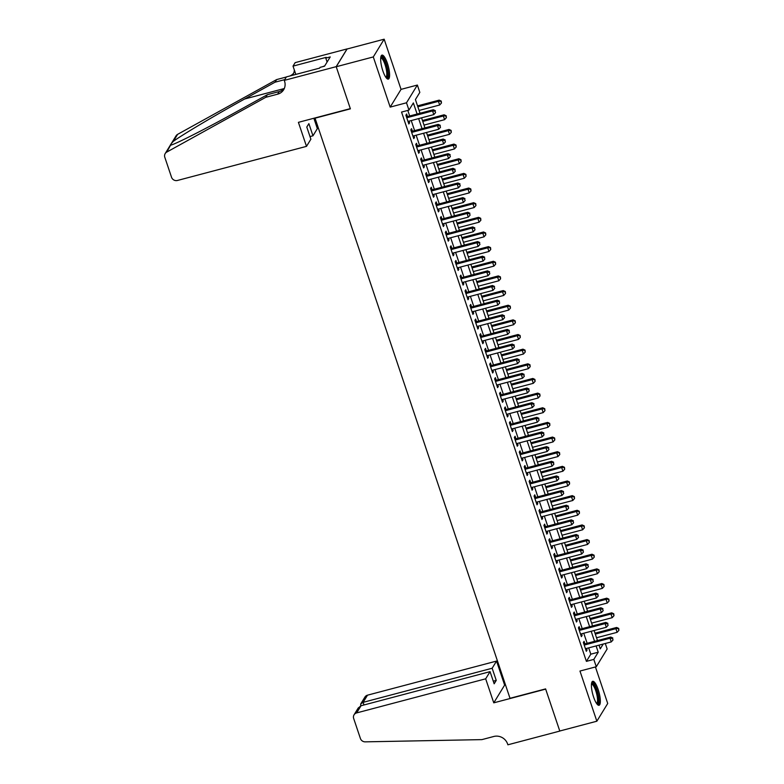 <?xml version="1.0" encoding="UTF-8"?>
<svg xmlns="http://www.w3.org/2000/svg" width="784" height="784" viewBox="0 0 784 784"><rect width="100%" height="100%" fill="white"/><g stroke="black" fill="none" stroke-linecap="round" stroke-linejoin="round"><path stroke-width="1.18" d="M598.163 689.557A12.407 3.273 75.2 0 0 592.704 681.306A12.407 3.273 75.2 0 0 593.586 697.035A12.407 3.273 75.2 0 0 599.045 705.296A12.407 3.273 75.2 0 0 598.163 689.557M387.423 63.367A12.407 3.273 75.2 0 0 381.965 55.115A12.407 3.273 75.2 0 0 382.847 70.844A12.407 3.273 75.2 0 0 388.305 79.106A12.407 3.273 75.2 0 0 387.423 63.367M605.297 643.488L607.149 648.995L596.281 666.733L593.811 659.403L598.221 652.219L596.105 645.918M314.972 117.963L510.002 698.299L545.595 688.901L559.776 731.011L596.849 721.211L607.718 703.473L595.428 666.959M314.796 118.257L350.389 108.849L336.218 66.738L347.087 49L384.16 39.2L373.292 56.938L390.177 107.104L406.494 102.792L417.362 85.054L419.822 92.385L415.422 99.568L420.018 113.249M390.177 107.104L401.045 89.366L384.16 39.2M401.045 89.366L417.362 85.054M336.218 66.738L373.292 56.938M584.952 643.88L584.09 641.312L583.355 642.508L586.314 651.298L587.049 650.103L586.491 648.456M580.023 629.229L579.16 626.661L578.425 627.866L581.385 636.647L582.12 635.452L581.561 633.815M575.093 614.578L574.231 612.02L573.496 613.215L576.456 622.006L577.191 620.81L576.632 619.164M570.164 599.936L569.302 597.369L568.567 598.564L571.526 607.355L572.261 606.159L571.703 604.513M565.235 585.285L564.372 582.718L563.637 583.923L566.597 592.704L567.332 591.508L566.773 589.872M560.305 570.634L559.443 568.077L558.708 569.272L561.667 578.063L562.393 576.857L561.844 575.221M555.376 555.993L554.513 553.426L553.778 554.621L556.738 563.412L557.463 562.216L556.914 560.57M550.446 541.342L549.584 538.775L548.849 539.98L551.809 548.761L552.534 547.565L551.985 545.929M545.517 526.691L544.655 524.133L543.92 525.329L546.879 534.12L547.604 532.914L547.056 531.278M540.588 512.05L539.725 509.482L538.99 510.678L541.95 519.469L542.675 518.273L542.126 516.627M535.658 497.399L534.796 494.831L534.061 496.037L537.02 504.818L537.746 503.622L537.197 501.985M530.729 482.748L529.866 480.19L529.131 481.386L532.091 490.176L532.816 488.971L532.267 487.334M525.799 468.107L524.937 465.539L524.202 466.735L527.162 475.525L527.887 474.33L527.338 472.683M520.87 453.456L520.008 450.888L519.273 452.094L522.232 460.874L522.957 459.679L522.409 458.042M515.941 438.805L515.078 436.247L514.343 437.443L517.293 446.233L518.028 445.028L517.479 443.391M511.011 424.164L510.149 421.596L509.414 422.792L512.364 431.582L513.099 430.387L512.55 428.74M506.082 409.513L505.219 406.945L504.484 408.15L507.434 416.931L508.169 415.736L507.62 414.099M501.152 394.862L500.29 392.304L499.555 393.499L502.505 402.29L503.24 401.085L502.691 399.448M496.223 380.22L495.361 377.653L494.626 378.848L497.575 387.639L498.31 386.443L497.762 384.797M491.294 365.569L490.431 363.002L489.696 364.207L492.646 372.988L493.381 371.792L492.832 370.156M486.364 350.918L485.502 348.361L484.767 349.556L487.717 358.347L488.452 357.141L487.903 355.505M481.435 336.277L480.572 333.71L479.837 334.905L482.787 343.696L483.522 342.5L482.973 340.854M476.505 321.626L475.643 319.059L474.908 320.264L477.858 329.045L478.593 327.849L478.044 326.213M471.576 306.975L470.704 304.417L469.979 305.613L472.928 314.404L473.663 313.198L473.115 311.562M466.647 292.334L465.774 289.766L465.049 290.962L467.999 299.753L468.734 298.557L468.185 296.911M461.717 277.683L460.845 275.115L460.12 276.321L463.07 285.102L463.805 283.906L463.256 282.269M456.778 263.032L455.916 260.474L455.19 261.67L458.14 270.46L458.875 269.255L458.326 267.618M451.849 248.391L450.986 245.823L450.261 247.019L453.211 255.809L453.946 254.614L453.397 252.967M446.919 233.74L446.057 231.172L445.332 232.378L448.281 241.158L449.016 239.963L448.468 238.326M441.99 219.089L441.127 216.531L440.402 217.727L443.352 226.517L444.087 225.312L443.538 223.675M437.06 204.448L436.198 201.88L435.473 203.076L438.423 211.866L439.158 210.671L438.609 209.024M432.131 189.797L431.269 187.229L430.543 188.434L433.493 197.215L434.228 196.02L433.679 194.383M427.202 175.146L426.339 172.588L425.604 173.783L428.564 182.574L429.299 181.369L428.75 179.732M422.272 160.504L421.41 157.937L420.675 159.132L423.634 167.923L424.369 166.727L423.821 165.081M417.343 145.853L416.48 143.286L415.745 144.491L418.705 153.272L419.44 152.076L418.891 150.44M412.413 131.202L411.551 128.645L410.816 129.84L413.776 138.631L414.511 137.425L413.962 135.789M417.098 114.013L413.364 102.929L408.964 110.113L401.545 112.073L586.403 661.363L590.803 654.179L588.686 647.878M587.147 643.292L583.757 633.237M582.218 628.65L578.827 618.586M577.289 613.999L573.898 603.935M572.359 599.348L568.968 589.294M567.43 584.707L564.039 574.643M562.5 570.056L559.11 559.992M557.571 555.405L554.18 545.35M552.642 540.764L549.251 530.699M547.712 526.113L544.321 516.048M542.773 511.462L539.392 501.407M537.844 496.821L534.463 486.756M532.914 482.17L529.533 472.105M527.985 467.519L524.604 457.464M523.055 452.878L519.674 442.813M518.126 438.227L514.745 428.162M513.197 423.576L509.816 413.521M508.267 408.934L504.886 398.87M503.338 394.283L499.957 384.219M498.408 379.632L495.027 369.578M493.479 364.991L490.098 354.927M488.55 350.34L485.169 340.276M483.62 335.689L480.239 325.634M478.691 321.048L475.31 310.983M473.761 306.397L470.38 296.332M468.832 291.746L465.451 281.691M463.903 277.105L460.522 267.04M458.973 262.454L455.592 252.389M454.044 247.803L450.663 237.748M449.114 233.162L445.733 223.097M444.185 218.511L440.804 208.446M439.256 203.86L435.875 193.805M434.326 189.218L430.945 179.154M429.397 174.567L426.016 164.503M424.467 159.916L421.086 149.862M419.538 145.275L416.157 135.211M414.609 130.624L411.228 120.56M409.679 115.973L407.807 110.417M407.484 116.561L406.622 113.994L405.887 115.189L408.846 123.98L409.581 122.784L409.032 121.138M596.281 666.733L579.964 671.045L596.849 721.211M586.403 661.363L593.811 659.403M408.964 110.113L406.494 102.792M599.025 645.144L600.279 648.858L603.229 644.036M421.567 117.825L424.948 127.89M426.496 132.476L429.877 142.541M431.425 147.127L434.806 157.192M436.355 161.769L439.736 171.833M441.284 176.42L444.665 186.484M446.214 191.071L449.595 201.135M451.143 205.712L454.524 215.776M456.072 220.363L459.453 230.427M461.002 235.014L464.383 245.078M465.931 249.655L469.312 259.72M470.861 264.306L474.242 274.371M475.79 278.957L479.171 289.022M480.719 293.598L484.1 303.663M485.649 308.249L489.03 318.314M490.578 322.9L493.959 332.965M495.508 337.541L498.889 347.606M500.437 352.192L503.828 362.257M505.366 366.843L508.757 376.908M510.296 381.485L513.687 391.549M515.225 396.136L518.616 406.2M520.155 410.787L523.545 420.851M525.084 425.428L528.475 435.492M530.013 440.079L533.404 450.143M534.943 454.73L538.334 464.794M539.872 469.371L543.263 479.436M544.802 484.022L548.192 494.087M549.731 498.673L553.122 508.738M554.66 513.314L558.051 523.379M559.59 527.965L562.981 538.03M564.519 542.616L567.91 552.681M569.449 557.257L572.839 567.322M574.378 571.908L577.769 581.973M579.307 586.559L582.698 596.624M584.237 601.201L587.628 611.265M589.166 615.852L592.557 625.916M594.096 630.503L597.486 640.567M594.556 641.332L591.175 631.277M589.627 626.69L586.246 616.626M584.697 612.039L581.316 601.975M579.768 597.388L576.387 587.334M574.839 582.747L571.458 572.683M569.909 568.096L566.528 558.032M564.98 553.445L561.599 543.39M560.05 538.804L556.669 528.739M555.121 524.153L551.74 514.088M550.192 509.502L546.811 499.447M545.262 494.861L541.881 484.796M540.333 480.21L536.952 470.145M535.403 465.559L532.022 455.504M530.474 450.918L527.093 440.853M525.545 436.267L522.164 426.202M520.615 421.616L517.234 411.561M515.686 406.974L512.305 396.91M510.756 392.323L507.375 382.259M505.827 377.672L502.446 367.618M500.898 363.031L497.517 352.967M495.968 348.38L492.577 338.316M491.039 333.729L487.648 323.674M486.109 319.088L482.719 309.023M481.18 304.437L477.789 294.372M476.251 289.786L472.86 279.731M471.321 275.145L467.93 265.08M466.392 260.494L463.001 250.429M461.462 245.843L458.072 235.788M456.533 231.202L453.142 221.137M451.604 216.551L448.213 206.486M446.674 201.9L443.283 191.845M441.745 187.258L438.354 177.194M436.815 172.607L433.425 162.543M431.886 157.956L428.495 147.902M426.957 143.315L423.566 133.251M422.027 128.664L418.636 118.6M590.803 654.179L598.221 652.219M408.542 123.059L409.581 122.784M413.472 137.71L414.511 137.425M418.401 152.351L419.44 152.076M423.331 167.002L424.369 166.727M428.26 181.653L429.299 181.369M433.189 196.294L434.228 196.02M438.119 210.945L439.158 210.671M443.048 225.596L444.087 225.312M447.978 240.237L449.016 239.963M452.907 254.888L453.946 254.614M457.836 269.539L458.875 269.255M462.766 284.18L463.805 283.906M467.695 298.831L468.734 298.557M472.625 313.482L473.663 313.198M477.554 328.124L478.593 327.849M482.483 342.775L483.522 342.5M487.413 357.426L488.452 357.141M492.342 372.067L493.381 371.792M497.272 386.718L498.31 386.443M502.201 401.369L503.24 401.085M507.13 416.01L508.169 415.736M512.06 430.661L513.099 430.387M516.989 445.312L518.028 445.028M521.919 459.953L522.957 459.679M526.848 474.604L527.887 474.33M531.777 489.255L532.816 488.971M536.707 503.896L537.746 503.622M541.636 518.547L542.675 518.273M546.566 533.198L547.604 532.914M551.495 547.84L552.534 547.565M556.424 562.491L557.463 562.216M561.354 577.142L562.393 576.857M566.283 591.783L567.332 591.508M571.213 606.434L572.261 606.159M576.142 621.085L577.191 620.81M581.071 635.726L582.12 635.452M586.001 650.377L587.049 650.103M406.749 117.757L432.562 110.936L433.797 114.601L407.984 121.422M406.445 116.836L433.297 109.74L432.562 110.936L435.081 111.161L435.571 112.631L435.081 111.161M435.375 110.681L433.297 109.74M433.797 114.601L435.571 112.631M419.077 110.446L439.667 105.007L438.432 101.352L439.167 100.146L417.539 105.869M440.951 101.577L441.441 103.047L441.245 101.097L438.432 101.352L417.852 106.791M441.441 103.047L439.667 105.007M439.167 100.146L441.245 101.097M380.789 57.32A10.731 2.832 -104.8 0 1 384.003 59.682A10.731 2.832 -104.8 0 1 387.649 71.628A10.731 2.832 -104.8 0 1 386.189 77.773M385.787 77.214A9.937 2.617 75.2 0 0 386.522 70.678A9.937 2.617 75.2 0 0 383.258 60.446A9.937 2.617 75.2 0 0 380.71 57.996M387.59 79.017A12.328 3.244 75.2 0 0 387.913 70.315A12.328 3.244 75.2 0 0 384.013 58.526A12.328 3.244 75.2 0 0 381.387 55.546M324.762 65.846L322.567 66.709M591.518 683.511A10.731 2.832 -104.8 0 1 594.742 685.873A10.731 2.832 -104.8 0 1 598.388 697.819A10.731 2.832 -104.8 0 1 596.928 703.963M596.526 703.405A9.937 2.617 75.2 0 0 597.261 696.868A9.937 2.617 75.2 0 0 593.998 686.637A9.937 2.617 75.2 0 0 591.44 684.187M598.329 705.208A12.328 3.244 75.2 0 0 598.643 696.506A12.328 3.244 75.2 0 0 594.752 684.716A12.328 3.244 75.2 0 0 592.126 681.737M306.495 146.363L177.458 180.467A4.773 4.459 -148.5 0 1 171.529 177.243L164.797 157.251A4.773 4.459 -148.5 0 1 166.747 152.096L265.756 97.314L277.624 94.178A11.133 10.417 -148.5 0 0 283.661 89.739A11.133 10.417 -148.5 0 0 284.553 81.183L284.288 80.38L336.189 66.66L350.321 108.623L298.41 122.343L306.495 146.363L310.885 139.199L306.789 127.047L308.876 123.637L312.963 135.799L310.003 136.583M165.179 153.586L176.047 135.848A4.773 4.459 31.5 0 1 177.615 134.358L276.625 79.586L275.017 82.202L244.657 99C215.718 114.925 182.025 134.936 173.313 141.375C170.5 144.364 169.736 145.608 171.049 145.079C176.763 143.531 207.907 127.665 237.003 111.485L267.364 94.697L279.231 91.561A11.133 10.417 -148.5 0 0 284.367 88.367M267.364 94.697L265.756 97.314M276.625 79.586L286.346 77.008M284.739 79.635L275.017 82.202M336.189 66.66L347.057 48.922L295.147 62.642L293.02 66.121L326.242 57.34L325.772 58.104L327.095 62.034M284.288 80.38L286.415 76.901L319.637 68.12L320.107 67.355L324.556 66.179L330.221 56.928L325.772 58.104M313.865 118.257L317.353 128.635L312.963 135.799M293.02 66.121L295.813 74.421M289.786 76.009A11.133 10.417 -148.5 0 0 293.618 73.255M170.53 145.246L166.747 152.096M292.471 75.303A11.133 10.417 -148.5 0 0 292.922 74.637A11.133 10.417 -148.5 0 0 294.353 70.08M485.678 678.817L356.642 712.911A4.773 4.459 -148.5 0 0 353.672 718.477L360.405 738.479A4.773 4.459 -148.5 0 0 365.226 741.85L481.915 739.616L493.783 736.48A11.133 10.417 31.5 0 1 507.611 743.996L507.885 744.8L559.796 731.08L545.674 689.116L493.763 702.836L485.678 678.817L490.069 671.643L494.155 683.805L496.243 680.404L492.156 668.242L496.546 661.079L367.51 695.173L363.119 702.346L364.001 704.963M492.156 668.242L363.119 702.346L360.758 703.875L364.923 697.074A4.773 4.459 31.5 0 1 367.51 695.173M505.484 684.873L504.631 685.098L496.546 661.079M493.763 702.836L504.631 685.098M490.069 671.643L361.032 705.747L356.642 712.911M496.243 680.404L493.283 681.188M354.054 714.812L358.219 708.011L361.032 705.747M360.64 705.874L360.758 703.875M411.678 132.408L437.492 125.587L438.726 129.242L412.913 136.063M411.375 131.477L438.227 124.382L437.492 125.587L440.01 125.812L440.5 127.282L440.01 125.812M440.304 125.332L438.227 124.382M438.726 129.242L440.5 127.282M416.608 147.049L442.421 140.228L443.656 143.893L417.843 150.714M416.304 146.128L443.156 139.033L442.421 140.228L444.94 140.463L445.43 141.924L444.94 140.463M445.234 139.983L443.156 139.033M443.656 143.893L445.43 141.924M421.547 161.7L447.35 154.879L448.585 158.544L422.772 165.365M421.233 160.779L448.085 153.684L447.35 154.879L449.869 155.105L450.359 156.575L449.869 155.105M450.163 154.624L448.085 153.684M448.585 158.544L450.359 156.575M426.476 176.351L452.28 169.53L453.515 173.186L427.701 180.006M426.163 175.42L453.015 168.325L452.28 169.53L454.798 169.756L455.288 171.226L454.798 169.756M455.092 169.275L453.015 168.325M453.515 173.186L455.288 171.226M424.007 125.097L444.597 119.658L443.362 115.993L444.097 114.797L422.468 120.511M445.88 116.228L446.37 117.688L446.174 115.748L443.362 115.993L422.782 121.432M446.37 117.688L444.597 119.658M444.097 114.797L446.174 115.748M428.936 139.748L449.526 134.309L448.291 130.644L449.026 129.448L427.398 135.162M450.81 130.879L451.3 132.339L451.104 130.399L448.291 130.644L427.711 136.083M451.3 132.339L449.526 134.309M449.026 129.448L451.104 130.399M433.866 154.389L454.455 148.95L453.221 145.295L453.956 144.089L432.327 149.813M455.739 145.52L456.229 146.99L456.033 145.04L453.221 145.295L432.641 150.734M456.229 146.99L454.455 148.95M453.956 144.089L456.033 145.04M438.795 169.04L459.385 163.601L458.15 159.936L458.885 158.74L437.256 164.454M460.669 160.171L461.159 161.631L460.963 159.691L458.15 159.936L437.57 165.375M461.159 161.631L459.385 163.601M458.885 158.74L460.963 159.691M431.406 190.992L457.209 184.171L458.444 187.837L432.631 194.657M431.092 190.071L457.944 182.976L457.209 184.171L459.728 184.407L460.218 185.867L459.728 184.407M460.022 183.926L457.944 182.976M458.444 187.837L460.218 185.867M443.724 183.691L464.314 178.252L463.079 174.587L463.814 173.391L442.186 179.105M465.598 174.822L466.088 176.282L465.892 174.342L463.079 174.587L442.499 180.026M466.088 176.282L464.314 178.252M463.814 173.391L465.892 174.342M436.335 205.643L462.139 198.822L463.373 202.488L437.56 209.308M436.022 204.722L462.874 197.627L462.139 198.822L464.657 199.048L465.147 200.518L464.657 199.048M464.951 198.568L462.874 197.627M463.373 202.488L465.147 200.518M448.654 198.332L469.244 192.893L468.009 189.238L468.744 188.033L447.115 193.756M470.527 189.463L471.017 190.933L470.821 188.983L468.009 189.238L447.429 194.677M471.017 190.933L469.244 192.893M468.744 188.033L470.821 188.983M441.265 220.294L467.068 213.473L468.303 217.129L442.49 223.95M440.951 219.363L467.803 212.268L467.068 213.473L469.587 213.699L470.077 215.169L469.587 213.699M469.881 213.219L467.803 212.268M468.303 217.129L470.077 215.169M453.583 212.983L474.173 207.544L472.938 203.879L473.673 202.684L452.045 208.397M475.457 204.114L475.947 205.575L475.751 203.634L472.938 203.879L452.358 209.318M475.947 205.575L474.173 207.544M473.673 202.684L475.751 203.634M446.194 234.935L471.997 228.115L473.232 231.78L447.419 238.601M445.88 234.014L472.732 226.919L471.997 228.115L474.516 228.35L475.006 229.81L474.516 228.35M474.81 227.87L472.732 226.919M473.232 231.78L475.006 229.81M458.513 227.634L479.102 222.195L477.868 218.53L478.603 217.335L456.974 223.048M480.386 218.765L480.876 220.226L480.68 218.285L477.868 218.53L457.288 223.969M480.876 220.226L479.102 222.195M478.603 217.335L480.68 218.285M451.123 249.586L476.927 242.766L478.162 246.431L452.348 253.252M450.81 248.665L477.662 241.57L476.927 242.766L479.445 242.991L479.935 244.461L479.445 242.991M479.739 242.511L477.662 241.57M478.162 246.431L479.935 244.461M463.442 242.276L484.032 236.837L482.797 233.181L483.532 231.976L461.903 237.699M485.316 233.407L485.806 234.877L485.61 232.926L482.797 233.181L462.217 238.62M485.806 234.877L484.032 236.837M483.532 231.976L485.61 232.926M456.053 264.237L481.856 257.417L483.091 261.072L457.278 267.893M455.739 263.306L482.591 256.211L481.856 257.417L484.375 257.642L484.865 259.112L484.375 257.642M484.669 257.162L482.591 256.211M483.091 261.072L484.865 259.112M468.371 256.927L488.961 251.488L487.726 247.822L488.461 246.627L466.833 252.34M490.245 248.058L490.735 249.518L490.539 247.577L487.726 247.822L467.146 253.261M490.735 249.518L488.961 251.488M488.461 246.627L490.539 247.577M460.982 278.879L486.786 272.058L488.02 275.723L462.207 282.544M460.669 277.957L487.521 270.862L486.786 272.058L489.304 272.293L489.794 273.753L489.304 272.293M489.598 271.813L487.521 270.862M488.02 275.723L489.794 273.753M473.301 271.578L493.891 266.139L492.656 262.473L493.391 261.278L471.762 266.991M495.174 262.709L495.664 264.169L495.468 262.228L492.656 262.473L472.076 267.912M495.664 264.169L493.891 266.139M493.391 261.278L495.468 262.228M465.912 293.53L491.715 286.709L492.95 290.374L467.137 297.195M465.598 292.608L492.45 285.513L491.715 286.709L494.234 286.934L494.724 288.404L494.234 286.934M494.528 286.454L492.45 285.513M492.95 290.374L494.724 288.404M478.24 286.219L498.82 280.78L497.585 277.124L498.32 275.919L476.692 281.642M500.104 277.35L500.594 278.82L500.398 276.87L497.585 277.124L477.005 282.563M500.594 278.82L498.82 280.78M498.32 275.919L500.398 276.87M470.841 308.181L496.644 301.36L497.879 305.015L472.066 311.836M470.527 307.25L497.379 300.154L496.644 301.36L499.163 301.585L499.653 303.055L499.163 301.585M499.457 301.105L497.379 300.154M497.879 305.015L499.653 303.055M483.169 300.87L503.749 295.431L502.515 291.766L503.25 290.57L481.621 296.283M505.033 292.001L505.523 293.461L505.327 291.521L502.515 291.766L481.935 297.205M505.523 293.461L503.749 295.431M503.25 290.57L505.327 291.521M475.77 322.822L501.574 316.001L502.809 319.666L476.995 326.487M475.457 321.901L502.309 314.805L501.574 316.001L504.092 316.236L504.582 317.696L504.092 316.236M504.386 315.756L502.309 314.805M502.809 319.666L504.582 317.696M488.099 315.521L508.679 310.082L507.444 306.417L508.179 305.221L486.55 310.934M509.963 306.652L510.453 308.112L510.257 306.172L507.444 306.417L486.864 311.856M510.453 308.112L508.679 310.082M508.179 305.221L510.257 306.172M480.7 337.473L506.503 330.652L507.738 334.317L481.925 341.138M480.386 336.552L507.238 329.456L506.503 330.652L509.022 330.877L509.512 332.347L509.022 330.877M509.316 330.397L507.238 329.456M507.738 334.317L509.512 332.347M493.028 330.162L513.608 324.723L512.373 321.068L513.108 319.862L491.48 325.585M514.892 321.293L515.382 322.763L515.186 320.813L512.373 321.068L491.793 326.507M515.382 322.763L513.608 324.723M513.108 319.862L515.186 320.813M485.629 352.124L511.433 345.303L512.667 348.958L486.854 355.779M485.316 351.193L512.168 344.098L511.433 345.303L513.951 345.528L514.441 346.998L513.951 345.528M514.245 345.048L512.168 344.098M512.667 348.958L514.441 346.998M497.958 344.813L518.538 339.374L517.303 335.709L518.038 334.513L496.409 340.227M519.821 335.944L520.311 337.404L520.115 335.464L517.303 335.709L496.723 341.148M520.311 337.404L518.538 339.374M518.038 334.513L520.115 335.464M490.559 366.765L516.362 359.944L517.597 363.609L491.784 370.43M490.245 365.844L517.097 358.749L516.362 359.944L518.881 360.179L519.371 361.64L518.881 360.179M519.175 359.699L517.097 358.749M517.597 363.609L519.371 361.64M502.887 359.464L523.467 354.025L522.232 350.36L522.967 349.164L501.339 354.878M524.751 350.595L525.241 352.055L525.045 350.115L522.232 350.36L501.652 355.799M525.241 352.055L523.467 354.025M522.967 349.164L525.045 350.115M495.488 381.416L521.291 374.595L522.526 378.26L496.713 385.081M495.174 380.495L522.026 373.4L521.291 374.595L523.81 374.821L524.3 376.291L523.81 374.821M524.104 374.34L522.026 373.4M522.526 378.26L524.3 376.291M507.816 374.105L528.396 368.666L527.162 365.011L527.897 363.805L506.268 369.529M529.68 365.236L530.18 366.706L529.974 364.756L527.162 365.011L506.582 370.45M530.18 366.706L528.396 368.666M527.897 363.805L529.974 364.756M500.417 396.067L526.221 389.246L527.456 392.902L501.642 399.722M500.104 395.136L526.956 388.041L526.221 389.246L528.739 389.472L529.229 390.942L528.739 389.472M529.033 388.991L526.956 388.041M527.456 392.902L529.229 390.942M512.746 388.756L533.326 383.317L532.091 379.652L532.826 378.456L511.197 384.17M534.61 379.887L535.109 381.347L534.904 379.407L532.091 379.652L511.511 385.091M535.109 381.347L533.326 383.317M532.826 378.456L534.904 379.407M505.347 410.708L531.15 403.887L532.385 407.553L506.572 414.373M505.033 409.787L531.885 402.692L531.15 403.887L533.669 404.123L534.159 405.583L533.669 404.123M533.963 403.642L531.885 402.692M532.385 407.553L534.159 405.583M517.675 403.407L538.255 397.968L537.02 394.303L537.755 393.107L516.127 398.821M539.539 394.538L540.039 395.998L539.833 394.058L537.02 394.303L516.44 399.742M540.039 395.998L538.255 397.968M537.755 393.107L539.833 394.058M510.276 425.359L536.08 418.538L537.314 422.204L511.501 429.024M509.963 424.438L536.815 417.343L536.08 418.538L538.598 418.764L539.088 420.234L538.598 418.764M538.892 418.284L536.815 417.343M537.314 422.204L539.088 420.234M522.605 418.048L543.185 412.609L541.95 408.954L542.685 407.749L521.056 413.472M544.468 409.179L544.968 410.649L544.762 408.699L541.95 408.954L521.37 414.393M544.968 410.649L543.185 412.609M542.685 407.749L544.762 408.699M515.206 440.01L541.009 433.189L542.244 436.845L516.431 443.666M514.892 439.079L541.744 431.984L541.009 433.189L543.528 433.415L544.018 434.885L543.528 433.415M543.822 432.935L541.744 431.984M542.244 436.845L544.018 434.885M527.534 432.699L548.114 427.26L546.879 423.595L547.614 422.4L525.986 428.113M549.398 423.83L549.898 425.291L549.692 423.35L546.879 423.595L526.299 429.034M549.898 425.291L548.114 427.26M547.614 422.4L549.692 423.35M520.135 454.651L545.938 447.831L547.173 451.496L521.36 458.317M519.821 453.73L546.673 446.635L545.938 447.831L548.457 448.066L548.947 449.526L548.457 448.066M548.751 447.586L546.673 446.635M547.173 451.496L548.947 449.526M532.463 447.35L553.043 441.911L551.809 438.246L552.544 437.051L530.915 442.764M554.327 438.481L554.827 439.942L554.621 438.001L551.809 438.246L531.229 443.685M554.827 439.942L553.043 441.911M552.544 437.051L554.621 438.001M525.064 469.302L550.868 462.482L552.103 466.147L526.289 472.968M524.751 468.381L551.603 461.286L550.868 462.482L553.386 462.707L553.876 464.177L553.386 462.707M553.68 462.227L551.603 461.286M552.103 466.147L553.876 464.177M537.393 461.992L557.973 456.553L556.738 452.897L557.473 451.692L535.844 457.415M559.257 453.123L559.756 454.593L559.551 452.642L556.738 452.897L536.158 458.336M559.756 454.593L557.973 456.553M557.473 451.692L559.551 452.642M529.994 483.953L555.797 477.133L557.032 480.788L531.219 487.609M529.68 483.022L556.532 475.927L555.797 477.133L558.316 477.358L558.806 478.828L558.316 477.358M558.61 476.878L556.532 475.927M557.032 480.788L558.806 478.828M542.322 476.643L562.902 471.204L561.667 467.538L562.402 466.343L540.774 472.056M564.186 467.774L564.686 469.234L564.48 467.293L561.667 467.538L541.087 472.977M564.686 469.234L562.902 471.204M562.402 466.343L564.48 467.293M534.923 498.595L560.727 491.774L561.961 495.439L536.158 502.26M534.61 497.673L561.462 490.578L560.727 491.774L563.245 492.009L563.735 493.469L563.245 492.009M563.539 491.529L561.462 490.578M561.961 495.439L563.735 493.469M547.252 491.294L567.832 485.855L566.597 482.189L567.332 480.994L545.703 486.707M569.115 482.425L569.615 483.885L569.409 481.944L566.597 482.189L546.017 487.628M569.615 483.885L567.832 485.855M567.332 480.994L569.409 481.944M539.853 513.246L565.656 506.425L566.891 510.09L541.087 516.911M539.539 512.324L566.391 505.229L565.656 506.425L568.175 506.65L568.665 508.12L568.175 506.65M568.469 506.17L566.391 505.229M566.891 510.09L568.665 508.12M552.181 505.935L572.761 500.496L571.526 496.84L572.261 495.635L550.633 501.358M574.045 497.066L574.545 498.536L574.339 496.586L571.526 496.84L550.946 502.279M574.545 498.536L572.761 500.496M572.261 495.635L574.339 496.586M544.782 527.897L570.585 521.076L571.82 524.731L546.017 531.552M544.468 526.966L571.32 519.87L570.585 521.076L573.104 521.301L573.594 522.771L573.104 521.301M573.398 520.821L571.32 519.87M571.82 524.731L573.594 522.771M557.11 520.586L577.69 515.147L576.456 511.482L577.191 510.286L555.562 515.999M578.974 511.717L579.474 513.177L579.268 511.237L576.456 511.482L555.876 516.921M579.474 513.177L577.69 515.147M577.191 510.286L579.268 511.237M549.711 542.538L575.515 535.717L576.75 539.382L550.946 546.203M549.398 541.617L576.25 534.521L575.515 535.717L578.033 535.952L578.523 537.412L578.033 535.952M578.327 535.472L576.25 534.521M576.75 539.382L578.523 537.412M562.04 535.237L582.62 529.798L581.385 526.133L582.12 524.937L560.491 530.65M583.904 526.368L584.403 527.828L584.198 525.888L581.385 526.133L560.805 531.572M584.403 527.828L582.62 529.798M582.12 524.937L584.198 525.888M554.641 557.189L580.444 550.368L581.679 554.033L555.876 560.854M554.327 556.268L581.179 549.172L580.444 550.368L582.963 550.593L583.453 552.063L582.963 550.593M583.257 550.113L581.179 549.172M581.679 554.033L583.453 552.063M566.969 549.878L587.549 544.439L586.314 540.784L587.049 539.578L565.421 545.301M588.833 541.009L589.333 542.479L589.127 540.529L586.314 540.784L565.734 546.223M589.333 542.479L587.549 544.439M587.049 539.578L589.127 540.529M559.57 571.84L585.374 565.019L586.608 568.674L560.805 575.495M559.257 570.909L586.109 563.814L585.374 565.019L587.892 565.244L588.382 566.714L587.892 565.244M588.186 564.764L586.109 563.814M586.608 568.674L588.382 566.714M571.899 564.529L592.479 559.09L591.244 555.425L591.979 554.229L570.35 559.943M593.762 555.66L594.262 557.12L594.056 555.18L591.244 555.425L570.664 560.864M594.262 557.12L592.479 559.09M591.979 554.229L594.056 555.18M564.5 586.481L590.303 579.66L591.538 583.325L565.734 590.146M564.186 585.56L591.038 578.465L590.303 579.66L592.822 579.895L593.312 581.356L592.822 579.895M593.116 579.415L591.038 578.465M591.538 583.325L593.312 581.356M576.828 579.18L597.408 573.741L596.173 570.076L596.908 568.88L575.28 574.594M598.692 570.311L599.192 571.771L598.986 569.831L596.173 570.076L575.593 575.515M599.192 571.771L597.408 573.741M596.908 568.88L598.986 569.831M569.429 601.132L595.232 594.311L596.467 597.976L570.664 604.797M569.115 600.211L595.967 593.116L595.232 594.311L597.751 594.537L598.241 596.007L597.751 594.537M598.045 594.056L595.967 593.116M596.467 597.976L598.241 596.007M581.757 593.821L602.337 588.382L601.103 584.727L601.838 583.521L580.209 589.245M603.621 584.952L604.121 586.422L603.915 584.472L601.103 584.727L580.523 590.166M604.121 586.422L602.337 588.382M601.838 583.521L603.915 584.472M574.358 615.783L600.162 608.962L601.397 612.618L575.593 619.438M574.045 614.852L600.897 607.757L600.162 608.962L602.68 609.188L603.17 610.658L602.68 609.188M602.974 608.707L600.897 607.757M601.397 612.618L603.17 610.658M586.687 608.472L607.267 603.033L606.032 599.368L606.767 598.172L585.138 603.886M608.551 599.603L609.05 601.063L608.845 599.123L606.032 599.368L585.452 604.807M609.05 601.063L607.267 603.033M606.767 598.172L608.845 599.123M579.288 630.424L605.091 623.603L606.326 627.269L580.523 634.089M578.974 629.503L605.826 622.408L605.091 623.603L607.61 623.839L608.1 625.299L607.61 623.839M607.904 623.358L605.826 622.408M606.326 627.269L608.1 625.299M591.616 623.123L612.196 617.684L610.961 614.019L611.696 612.823L590.068 618.537M613.48 614.254L613.98 615.714L613.774 613.774L610.961 614.019L590.381 619.458M613.98 615.714L612.196 617.684M611.696 612.823L613.774 613.774M584.217 645.075L610.021 638.254L611.255 641.92L585.452 648.74M583.904 644.154L610.756 637.059L610.021 638.254L612.539 638.48L613.029 639.95L612.539 638.48M612.833 638L610.756 637.059M611.255 641.92L613.029 639.95M596.546 637.764L617.126 632.325L615.891 628.67L616.626 627.465L594.997 633.188M618.409 628.895L618.909 630.365L618.703 628.415L615.891 628.67L595.311 634.109M618.909 630.365L617.126 632.325M616.626 627.465L618.703 628.415M279.231 91.561L277.624 94.178M177.615 134.358L173.313 141.375M244.657 99L284.2 88.553"/></g></svg>
